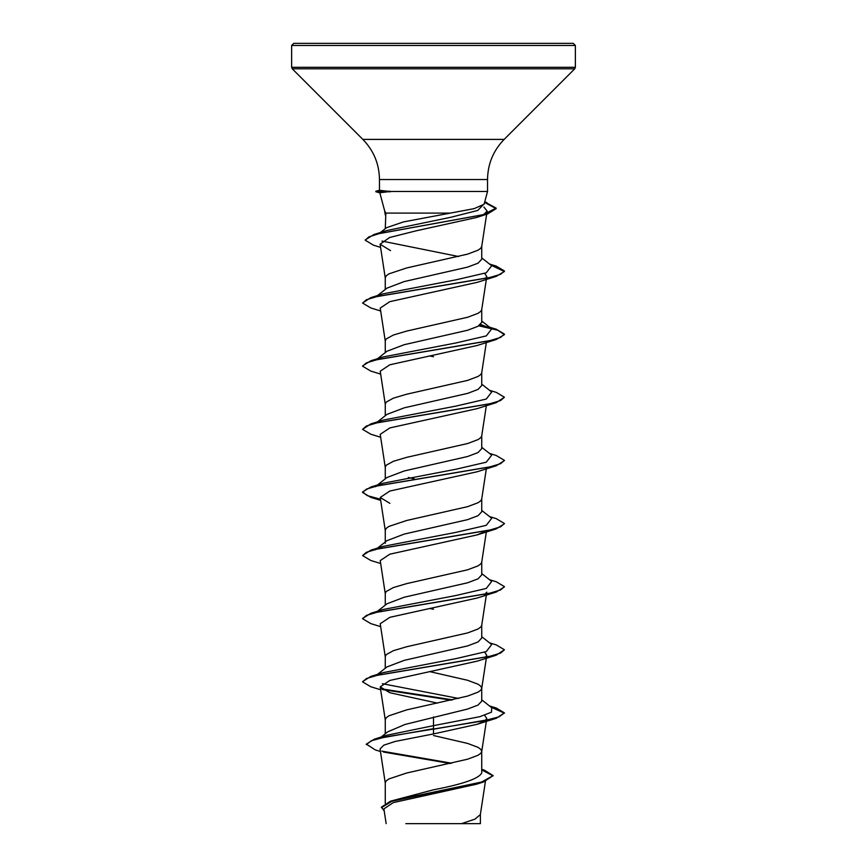<?xml version="1.0" encoding="UTF-8"?>
<svg xmlns="http://www.w3.org/2000/svg" width="867" height="867" viewBox="0 0 867 867"><rect width="100%" height="100%" fill="white"/><g stroke="black" fill="none" stroke-linecap="round" stroke-linejoin="round"><path stroke-width="1.3" d="M433.5 43.35L573.239 43.35L575.374 45.474L291.626 45.474L293.761 43.35L433.5 43.35M380.396 232.529L386.563 227.685L403.523 221.898L474.151 208.633L484.089 204.276L487.525 191.488L390.096 191.488L379.822 192.767L384.699 211.006M449.8 213.098L385.858 213.098L384.72 210.995M385.262 803.286L385.262 782.868L386.194 780.896L388.936 778.924L406.699 773.006L467.606 759.199L478.064 755.255L480.806 753.282L481.716 751.624L486.43 720.748M481.738 751.31L480.806 749.337L478.064 747.365L467.606 743.42L433.5 735.519M481.738 769.311L484.523 770.21L493.139 775.629L481.651 782.012L390.551 801.162L433.5 789.794C462.761 784.202 478.844 778.599 481.738 772.996L481.738 751.461M381.22 737.015L387.614 731.889L405.052 724.444L467.627 709.033L478.01 705.099L481.738 701.154L481.738 688.333M385.262 733.785L385.262 719.74L386.194 717.768L388.936 715.795L406.699 709.878L467.606 696.071L478.064 692.115L480.806 690.143L481.716 688.496L486.333 658.216M481.738 688.17L480.806 686.198L478.064 684.226L467.606 680.281L429.501 671.557M386.975 666.929L404.228 660.351L467.606 645.915L478.01 641.97L481.738 638.014L481.738 625.205M385.262 668.262L385.262 656.612L386.194 654.639L393.39 650.683L406.699 646.739L467.606 632.932L478.064 628.987L480.806 627.014L481.716 625.356L486.333 595.087M377.503 611.257L386.942 603.8L404.195 597.233L467.595 582.787L478.02 578.831L481.738 574.886L481.738 562.065M385.262 605.123L385.262 593.472L386.194 591.5L393.39 587.555L406.699 583.61L467.606 569.803L478.064 565.858L480.806 563.886L481.716 562.228L486.333 531.959M386.996 540.65L404.195 534.094L467.616 519.647L478.042 515.692L481.738 511.758L481.738 498.937M385.262 543.316L385.262 530.344L386.194 528.371L388.936 526.399L406.699 520.482L467.606 506.664L478.064 502.719L480.806 500.747L481.716 499.089L486.333 468.819M481.738 447.296L491.697 455.164L486.257 462.187L456.075 469.21L383.062 483.255L375.313 486.723L386.985 477.5L404.206 470.965L467.616 456.508L478.02 452.563L481.738 448.618L481.738 435.798M385.262 478.866L385.262 467.205L386.194 465.232L393.39 461.287L406.699 457.342L467.606 443.536L478.064 439.591L480.806 437.618L481.716 435.96L486.333 405.691M377.503 421.861L386.953 414.383L404.239 407.826L467.606 393.38L478.01 389.435L481.738 385.49L481.738 372.669M385.262 415.727L385.262 404.076L386.194 402.104L393.39 398.159L406.699 394.214L467.606 380.396L478.064 376.451L480.806 374.479L481.716 372.832L486.333 342.552M377.492 358.732L386.964 351.243L404.206 344.698L467.595 330.251L478.01 326.306L481.738 322.351L481.738 309.53M385.262 352.598L385.262 340.937L386.194 338.964L393.39 335.02L406.699 331.075L467.606 317.268L478.064 313.323L480.806 311.351L481.716 309.692L486.43 278.816M386.985 288.126L404.185 281.569L467.606 267.112L478.064 263.167L481.738 259.222L481.738 246.239L480.806 248.211L478.064 250.184L467.606 254.129L406.699 267.946L388.936 273.864L386.194 275.836L385.262 277.808L385.262 289.459M433.5 609.263L429.501 608.428M414.372 478.898L408.368 477.489M433.5 356.727L429.501 355.893M385.262 228.715L385.858 213.098M493.139 775.629L483.428 782.012L476.417 784.234L393.239 802.614L383.897 808.889L386.151 823.65M480.383 814.243L480.383 823.65L405.832 823.65M461.515 823.65L475.018 819.109L480.361 814.568L485.433 781.34M433.5 716.933L433.5 725.646L386.519 735.314L374.392 739.161L366.308 744.103L375.248 749.901L380.45 751.494M481.738 771.998L481.738 772.996M481.738 699.832L491.697 707.689L491.502 712.175L479.928 716.662L433.5 725.646L433.5 728.681L374.392 739.161M381.913 751.147L451.674 763.209M390.551 801.162L381.426 807.134L384.222 810.981M484.425 721.16L477.088 724.313L433.5 733.937L433.5 729.212L496.217 718.309L504.431 712.891L499.045 716.846L483.678 720.791L385.533 736.917L371.249 740.776L366.308 744.634M383.485 752.036L450.331 763.513M481.738 769.907L493.117 775.889M483.428 782.012L391.917 801.249L381.426 807.665M433.5 733.937L395.179 741.437L383.767 745.187L380.06 748.925L385.284 783.194M483.884 207.05L487.124 211.071L483.808 214.496M481.64 215.58L476.742 217.433L416.182 230.817L389.597 237.504L380.104 244.212L390.54 250.606M484.631 273.343L486.777 276.508L485.444 278.502M380.667 310.993L370.794 307.948L362.569 303.06L366.448 299.722L377.644 296.384L496.195 276.389L477.11 282.371L389.836 301.651L380.223 308.078L385.284 341.262M380.667 374.121L370.805 371.087L362.569 366.199L366.438 362.861L377.633 359.523L496.217 339.517L477.099 345.51L389.814 364.79L380.223 371.206L385.284 404.39M380.667 437.261L370.794 434.215L362.569 429.338L366.427 426L377.611 422.663L496.227 402.646L477.088 408.65L389.836 427.919L380.223 434.345L385.284 467.53M380.667 500.389L370.773 497.344L362.569 492.467L366.427 489.129L377.622 485.791L496.206 465.785L477.088 471.778L389.825 491.047L380.223 497.474L389.901 503.348M484.425 531.764L477.099 534.906L389.825 554.186L380.223 560.613L385.284 593.797M486.777 592.172L484.425 594.892M380.667 626.657L370.794 623.611L362.569 618.724L366.448 615.386L377.644 612.059L496.206 592.053L477.099 598.046L389.847 617.315L380.223 623.741L385.284 656.926M484.631 652.147L486.777 655.311L485.433 657.294M380.667 689.785L370.805 686.751L362.569 681.863L366.438 678.525L377.622 675.187L496.227 655.181L477.099 661.174L389.825 680.454L380.223 686.87L389.901 692.744L437.499 703.126M484.631 715.275L486.777 718.44L485.433 720.434M390.096 191.488L379.475 190.306L379.475 179.534L487.525 179.534C487.753 163.961 493.29 150.576 504.15 139.403L574.745 68.796L575.374 67.301L575.374 45.474M458.632 698.455L382.369 683.705M362.59 681.603L370.794 676.444L383.084 672.64L456.118 658.595L486.279 651.572L491.687 644.549L481.738 636.692M362.59 618.464L370.805 613.316L383.073 609.512L456.118 595.466L486.289 588.444L491.687 581.41L481.738 573.564M376.137 549.277L383.062 546.383L456.096 532.338L486.279 525.315L491.697 518.282L481.738 510.425M362.569 429.338L370.783 423.92L383.084 420.116L456.096 406.07L486.268 399.048L491.697 392.025L481.738 384.168M376.137 359.881L377.882 358.938M362.59 365.928L370.805 360.78L383.084 356.976L456.118 342.931L486.289 335.908L491.687 328.886L480.665 324.453M362.569 303.06L370.805 297.641L383.062 293.848L456.107 279.803L486.289 272.78L491.687 265.746L481.738 257.889M458.632 256.524L381.979 241.069M379.161 233.624L381.057 232.638M365.235 239.921L373.948 234.513L386.389 230.655L451.317 217.162L477.793 210.421L484.263 203.68M504.431 712.891L496.206 708.014L490.039 706.388M452.628 699.864L381.567 688.864M370.794 676.444L489.367 656.438L500.562 653.1L504.431 649.773L496.227 644.885L489.497 642.826M370.805 613.316L489.356 593.31L500.552 589.972L504.431 586.645L496.217 581.746L489.497 579.698M380.667 563.517L370.783 560.472L362.569 555.584L370.783 550.187L489.367 530.17L500.552 526.843L504.431 523.505L496.195 518.618L489.508 516.559M380.483 499.24L367.196 495.588L362.569 491.936L370.773 487.048L489.378 467.031L500.573 463.704L504.431 460.366L496.195 455.478L489.497 453.43M370.783 423.92L489.378 403.903L500.573 400.565L504.431 397.227L496.217 392.35L489.497 390.291M370.805 360.78L489.356 340.774L500.552 337.436L504.431 334.109L496.227 329.222L489.497 327.162M489.118 327.379L479.494 325.407M370.805 297.641L489.356 277.646L500.552 274.308L504.431 270.97L496.206 266.082L490.039 264.457M373.948 234.513L482.941 214.723L496.152 208.123L484.729 201.924M504.41 713.162L491.004 707.147M451.208 700.178L382.585 689.601M496.227 655.181L504.431 649.773M496.206 592.053L504.41 586.905M362.569 555.584L366.448 552.257L377.644 548.919L496.195 528.913L504.41 523.766M496.206 465.785L504.41 460.626M496.227 402.646L504.431 397.227M496.217 339.517L504.431 334.629L497.734 330.229L478.866 325.819M496.195 276.389L504.431 271.501L491.004 265.215M380.591 247.388L373.33 245.112L365.213 240.192L368.822 236.908L379.161 233.624L487.612 213.921L496.152 208.654L484.599 202.412M467.801 43.35L453.484 43.35M421.514 43.35L419.444 43.35M362.818 43.35L413.516 43.35M390.096 191.228L375.855 191.759L390.551 191.759M379.475 179.534C379.247 163.961 373.71 150.576 362.85 139.403L292.255 68.796L291.626 67.301L575.374 67.301M292.255 68.796L574.745 68.796M362.85 139.403L504.15 139.403M487.525 191.488L487.525 179.534M487.135 211.071L486.734 213.672M486.647 214.225L481.716 246.564M380.104 244.212L385.284 278.123M486.777 276.508L486.517 278.274M380.223 497.474L385.284 530.658M380.223 686.87L385.284 720.054M486.777 718.44L486.506 720.206M385.284 214.994L384.612 210.583M484.74 201.892L486.875 202.564M489.497 705.955L496.206 708.014M383.062 546.383L370.783 550.187M383.062 483.255L370.773 487.048M489.497 264.034L496.206 266.082M377.492 674.396L386.964 666.907M375.303 549.862L386.975 540.629M491.687 328.886L481.738 321.028M377.503 295.593L386.975 288.104M476.742 217.433L487.612 213.921M477.099 534.917L496.195 528.913M477.088 724.313L496.217 718.309M291.626 67.301L291.626 45.474M379.475 190.263L375.855 191.228M379.833 192.821L375.855 191.759"/></g></svg>
